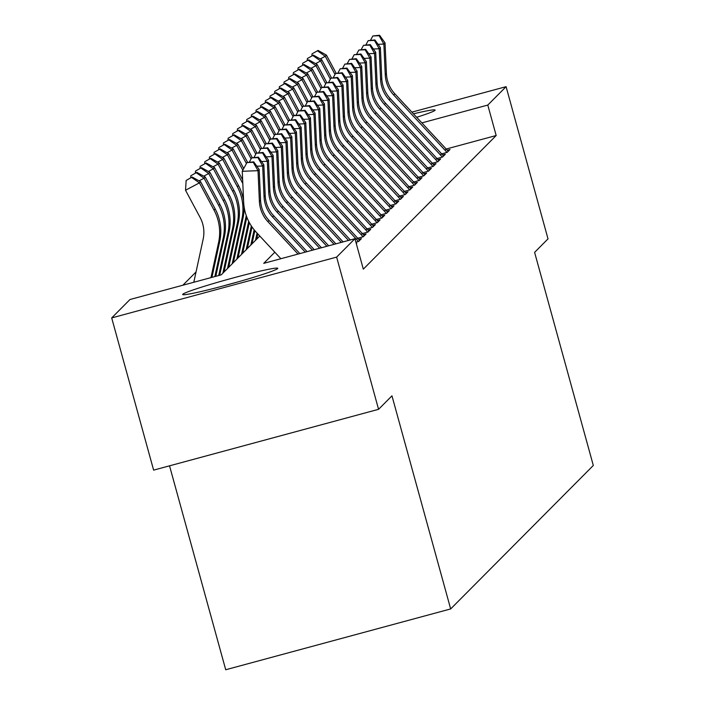 <?xml version="1.0" encoding="UTF-8"?>
<svg xmlns="http://www.w3.org/2000/svg" width="705" height="705" viewBox="0 0 705 705"><rect width="100%" height="100%" fill="white"/><g stroke="black" fill="none" stroke-linecap="round" stroke-linejoin="round"><path stroke-width="1.06" d="M413.456 113.822A49.324 2.573 164.6 0 1 435.108 110.068A49.324 2.573 164.6 0 1 434.976 110.35A49.324 2.573 164.6 0 1 416.673 117.286M277.647 268.596A49.324 2.573 164.6 0 1 228.746 284.485A49.324 2.573 164.6 0 1 182.666 294.514A49.324 2.573 164.6 0 1 182.806 294.232A49.324 2.573 164.6 0 1 231.707 278.343A49.324 2.573 164.6 0 1 277.779 268.314A49.324 2.573 164.6 0 1 277.647 268.596M169.544 465.82L225.715 669.75L450.662 608.935L593.31 465.467L534.61 252.364L548.014 238.88L506.084 86.671L487.789 105.071L421.89 122.89M450.662 608.935L391.962 395.84L378.567 409.314L153.619 470.129L111.69 317.92L129.984 299.51L221.185 274.862L259.784 236.034M196.043 271.954L182.851 285.225M441.656 153.857L447.199 152.35L450.001 149.539L447.278 150.28M436.994 158.546L442.537 157.048L445.34 154.228L442.617 154.968M432.332 163.234L437.875 161.736L440.678 158.916L437.955 159.656M427.671 167.922L433.223 166.424L436.016 163.604L433.293 164.344M423.009 172.61L428.561 171.112L431.354 168.292L428.631 169.033M418.356 177.299L423.899 175.801L426.692 172.981L423.969 173.721M413.694 181.987L419.237 180.489L422.031 177.678L419.308 178.409M409.032 186.675L414.575 185.177L417.369 182.366L414.646 183.097M404.37 191.363L409.913 189.865L412.707 187.054L409.984 187.786M399.709 196.052L405.252 194.554L408.045 191.742L405.322 192.474M395.047 200.74L400.59 199.242L403.383 196.431L400.66 197.162M390.385 205.428L395.928 203.93L398.722 201.119L395.998 201.85M385.723 210.116L391.266 208.618L394.06 205.807L391.337 206.539M381.061 214.805L386.604 213.307L389.398 210.495L386.675 211.227M376.399 219.493L381.943 217.995L384.736 215.184L382.013 215.924M371.738 224.181L377.281 222.683L380.074 219.872L377.351 220.612M367.076 228.869L372.619 227.371L375.412 224.56L372.689 225.3M362.414 233.558L367.957 232.06L370.751 229.248L368.028 229.989M357.752 238.246L363.295 236.748L366.089 233.937L363.366 234.677M355.893 242.185L358.633 241.436L361.427 238.625L358.704 239.365M356.325 243.763L356.765 243.313L356.245 243.454M274.827 252.205L263.74 263.353L354.932 238.704L363.322 269.143L496.179 135.519L446.195 149.028M378.567 409.314L336.637 257.105L111.69 317.92M411.887 112.139L506.084 86.671M496.179 135.519L487.789 105.071M354.932 238.704L336.637 257.105M298.039 254.082L267.865 221.634A31.619 31.443 44.8 0 1 259.396 201.471L258.012 170.672L242.256 171.297L243.648 202.097A47.429 47.173 -135.2 0 0 256.347 232.333L280.881 258.717M299.845 253.597L269.028 220.462A31.619 31.443 44.8 0 1 260.559 200.299L259.176 169.5L258.012 170.672L253.262 162.317L253.73 161.842L246.962 162.564L253.262 162.317M246.962 162.564L242.256 171.297M259.176 169.5L253.73 161.842M193.804 282.264L203.163 239.118A31.619 31.443 -135.2 0 0 200.123 217.501L185.53 190.262L186.155 180.454L192.183 177.034L186.155 180.454M192.183 177.034L200.581 181.705L215.175 208.936A47.429 47.173 44.8 0 1 219.74 241.374L211.932 277.365M200.581 181.705L199.409 182.877L214.012 210.108A47.429 47.173 44.8 0 1 218.576 242.546L210.962 277.62M191.716 177.501L199.409 182.877L185.53 190.262M238.88 281.665A49.006 2.556 -15.4 0 0 222.921 286.054M305.256 252.134L272.527 216.946A31.619 31.443 44.8 0 1 264.058 196.783L262.674 165.983L256.84 166.213M307.054 251.641L273.69 215.774A31.619 31.443 44.8 0 1 265.221 195.611L263.837 164.811L262.674 165.983L257.924 157.629L258.391 157.153L251.623 157.876L257.924 157.629M251.623 157.876L249.394 162.018M263.837 164.811L258.391 157.153M312.465 250.187L277.188 212.258A31.619 31.443 44.8 0 1 268.72 192.095L267.336 161.295L261.502 161.524M314.263 249.693L278.352 211.086A31.619 31.443 44.8 0 1 269.883 190.923L268.499 160.123L267.336 161.295L262.586 152.941L263.053 152.465L256.285 153.188L262.586 152.941M256.285 153.188L254.056 157.33M268.499 160.123L263.053 152.465M319.673 248.231L281.85 207.57A31.619 31.443 44.8 0 1 273.381 187.407L271.989 156.607L266.164 156.836M321.471 247.746L283.013 206.389A31.619 31.443 44.8 0 1 274.545 186.235L273.161 155.435L271.989 156.607L267.248 148.244L267.715 147.777L260.947 148.499L267.248 148.244M260.947 148.499L258.717 152.641M273.161 155.435L267.715 147.777M326.882 246.283L286.512 202.873A31.619 31.443 44.8 0 1 278.043 182.718L276.651 151.919L270.826 152.148M328.68 245.798L287.675 201.7A31.619 31.443 44.8 0 1 279.206 181.546L277.823 150.747L276.651 151.919L271.91 143.556L272.377 143.089L265.609 143.811L271.91 143.556M265.609 143.811L263.379 147.953M277.823 150.747L272.377 143.089M196.845 172.346L190.817 175.765L196.845 172.346L205.243 177.017L219.837 204.247A47.429 47.173 44.8 0 1 224.401 236.686L215.8 276.316M205.243 177.017L204.071 178.189L218.673 205.419A47.429 47.173 44.8 0 1 223.238 237.858L214.84 276.571M196.378 172.813L204.071 178.189L199.057 180.859M190.685 177.827L190.817 175.765M201.507 167.649L195.479 171.077L201.507 167.649L209.905 172.328L224.498 199.559A47.429 47.173 44.8 0 1 229.063 231.998L219.678 275.267M209.905 172.328L208.733 173.5L223.335 200.731A47.429 47.173 44.8 0 1 227.9 233.17L218.709 275.532M201.04 168.125L208.733 173.5L203.719 176.171M195.347 173.139L195.479 171.077M206.168 162.961L200.141 166.389L206.168 162.961L214.567 167.64L229.16 194.871A47.429 47.173 44.8 0 1 233.725 227.31L224.031 271.998M214.567 167.64L213.395 168.812L227.997 196.043A47.429 47.173 44.8 0 1 232.562 228.482L222.868 273.17M205.701 163.437L213.395 168.812L208.38 171.482M200.008 168.451L200.141 166.389M210.83 158.272L204.803 161.701L210.83 158.272L219.229 162.952L233.822 190.183A47.429 47.173 44.8 0 1 238.387 222.621L228.693 267.31M219.229 162.952L218.056 164.124L232.659 191.355A47.429 47.173 44.8 0 1 237.224 223.793L227.521 268.482M210.363 158.748L218.056 164.124L213.042 166.794M204.67 163.763L204.803 161.701M334.091 244.335L291.174 198.184A31.619 31.443 44.8 0 1 282.705 178.03L281.313 147.23L275.479 147.46M335.888 243.851L292.337 197.012A31.619 31.443 44.8 0 1 283.868 176.858L282.485 146.058L281.313 147.23L276.571 138.867L277.039 138.4L270.271 139.123L276.571 138.867M270.271 139.123L268.041 143.265M282.485 146.058L277.039 138.4M215.492 153.584L209.464 157.012L215.492 153.584L223.89 158.264L238.484 185.494A47.429 47.173 44.8 0 1 243.595 200.863M223.89 158.264L222.718 159.436L237.321 186.666A47.429 47.173 44.8 0 1 241.886 219.105L232.183 263.793M244.106 206.891A47.429 47.173 44.8 0 1 243.049 217.933L233.355 262.621M215.025 154.06L222.718 159.436L217.704 162.106M209.332 159.066L209.464 157.012M341.299 242.388L295.836 193.496A31.619 31.443 44.8 0 1 287.367 173.342L285.974 142.542L280.141 142.771M343.106 241.903L296.999 192.324A31.619 31.443 44.8 0 1 288.53 172.17L287.146 141.37L285.974 142.542L281.233 134.179L281.7 133.712L274.932 134.435L281.233 134.179M274.932 134.435L272.703 138.577M287.146 141.37L281.7 133.712M220.154 148.896L214.126 152.324L220.154 148.896L228.543 153.575L242.643 179.872M228.543 153.575L227.38 154.748L241.982 181.978A47.429 47.173 44.8 0 1 242.811 183.608M246.274 215.659L236.845 259.105M246.847 217.21L238.017 257.933M219.687 149.363L227.38 154.748L222.366 157.418M213.994 154.377L214.126 152.324M348.508 240.44L300.497 188.808A31.619 31.443 44.8 0 1 292.029 168.654L290.636 137.845L284.802 138.083M350.314 239.947L301.661 187.636A31.619 31.443 44.8 0 1 293.192 167.482L291.808 136.673L290.636 137.845L285.895 129.491L286.362 129.024L279.594 129.746L285.895 129.491M279.594 129.746L277.365 133.888M291.808 136.673L286.362 129.024M224.816 144.208L218.788 147.636L224.816 144.208L233.205 148.887L243.745 168.539M233.205 148.887L232.042 150.059L242.846 170.205M248.689 221.335L241.507 254.417M249.332 222.569L242.679 253.245M224.349 144.675L232.042 150.059L227.028 152.729M218.656 149.689L218.788 147.636M358.299 241.533A22.137 22.014 -135.2 0 0 356.474 239.303L305.159 184.12A31.619 31.443 44.8 0 1 296.69 163.965L295.298 133.157L289.464 133.395M359.559 240.502A22.137 22.014 -135.2 0 0 357.638 238.131L306.322 182.947A31.619 31.443 44.8 0 1 297.854 162.793L296.47 131.985L295.298 133.157L290.557 124.803L291.024 124.336L284.256 125.058L290.557 124.803M284.256 125.058L282.026 129.2M296.47 131.985L291.024 124.336M229.477 139.519L223.45 142.948L229.477 139.519L237.867 144.199L247.464 162.097M237.867 144.199L236.704 145.371L246.442 163.534M251.332 225.926L246.168 249.729M252.02 226.957L247.34 248.557M229.01 139.987L236.704 145.371L231.689 148.041M223.318 145.001L223.45 142.948M362.952 236.845A22.137 22.014 -135.2 0 0 361.136 234.615L309.821 179.431A31.619 31.443 44.8 0 1 301.352 159.277L299.96 128.469L294.126 128.707M364.221 235.814A22.137 22.014 -135.2 0 0 362.3 233.443L310.984 178.259A31.619 31.443 44.8 0 1 302.515 158.105L301.132 127.297L299.96 128.469L295.219 120.114L295.686 119.647L288.918 120.361L295.219 120.114M288.918 120.361L286.688 124.503M301.132 127.297L295.686 119.647M234.131 134.831L228.112 138.259L234.131 134.831L242.529 139.511L252.126 157.409M242.529 139.511L241.366 140.683L251.103 158.845M254.144 229.786L250.83 245.04M254.866 230.667L252.002 243.868M233.672 135.298L241.366 140.683L236.351 143.344M227.979 140.313L228.112 138.259M367.613 232.156A22.137 22.014 -135.2 0 0 365.798 229.927L314.483 174.743A31.619 31.443 44.8 0 1 306.014 154.589L304.622 123.78L298.788 124.018M368.882 231.125A22.137 22.014 -135.2 0 0 366.961 228.755L315.646 173.571A31.619 31.443 44.8 0 1 307.177 153.417L305.794 122.608L304.622 123.78L299.881 115.426L300.348 114.959L293.58 115.673L299.881 115.426M293.58 115.673L291.35 119.815M305.794 122.608L300.348 114.959M238.792 130.143L232.773 133.571L238.792 130.143L247.191 134.814L256.787 152.712M247.191 134.814L246.027 135.994L255.765 154.157M257.069 233.108L255.492 240.352M257.801 233.901L256.664 239.18M238.334 130.61L246.027 135.994L241.013 138.656M232.641 135.624L232.773 133.571M372.275 227.468A22.137 22.014 -135.2 0 0 370.46 225.239L319.145 170.055A31.619 31.443 44.8 0 1 310.676 149.901L309.283 119.092L303.45 119.33M373.544 226.437A22.137 22.014 -135.2 0 0 371.623 224.067L320.308 168.883A31.619 31.443 44.8 0 1 311.839 148.729L310.456 117.92L309.283 119.092L304.542 110.738L305.009 110.271L298.241 110.985L304.542 110.738M298.241 110.985L296.012 115.126M310.456 117.92L305.009 110.271M243.454 125.455L237.435 128.883L243.454 125.455L251.852 130.125L261.449 148.024M251.852 130.125L250.689 131.297L260.427 149.469M242.996 125.922L250.689 131.297L245.675 133.968M237.303 130.936L237.435 128.883M376.937 222.78A22.137 22.014 -135.2 0 0 375.122 220.55L323.798 165.367A31.619 31.443 44.8 0 1 315.338 145.212L313.945 114.404L308.111 114.633M378.206 221.749A22.137 22.014 -135.2 0 0 376.285 219.378L324.97 164.194A31.619 31.443 44.8 0 1 316.501 144.04L315.109 113.232L313.945 114.404L309.204 106.05L309.671 105.583L302.903 106.296L309.204 106.05M302.903 106.296L300.674 110.438M315.109 113.232L309.671 105.583M248.116 120.766L242.097 124.195L248.116 120.766L256.514 125.437L266.111 143.335M256.514 125.437L255.351 126.609L265.089 144.781M247.658 121.234L255.351 126.609L250.337 129.279M241.965 126.248L242.097 124.195M381.599 218.092A22.137 22.014 -135.2 0 0 379.783 215.862L328.459 160.678A31.619 31.443 44.8 0 1 320 140.524L318.607 109.716L312.773 109.945M382.868 217.061A22.137 22.014 -135.2 0 0 380.947 214.69L329.632 159.506A31.619 31.443 44.8 0 1 321.163 139.352L319.77 108.544L318.607 109.716L313.866 101.361L314.333 100.894L307.565 101.608L313.866 101.361M307.565 101.608L305.336 105.75M319.77 108.544L314.333 100.894M252.778 116.078L246.759 119.497L252.778 116.078L261.176 120.749L270.773 138.647M261.176 120.749L260.013 121.921L269.751 140.092M252.311 116.545L260.013 121.921L254.999 124.591M246.627 121.56L246.759 119.497M386.261 213.403A22.137 22.014 -135.2 0 0 384.445 211.174L333.121 155.99A31.619 31.443 44.8 0 1 324.661 135.836L323.269 105.027L317.435 105.256M387.53 212.372A22.137 22.014 -135.2 0 0 385.609 210.002L334.293 154.818A31.619 31.443 44.8 0 1 325.825 134.664L324.432 103.855L323.269 105.027L318.528 96.673L318.995 96.206L312.227 96.92L318.528 96.673M312.227 96.92L309.988 101.062M324.432 103.855L318.995 96.206M257.44 111.39L251.421 114.809L257.44 111.39L265.838 116.061L275.435 133.959M265.838 116.061L264.675 117.233L274.412 135.395M256.973 111.857L264.675 117.233L259.66 119.903M251.288 116.871L251.421 114.809M390.923 208.706A22.137 22.014 -135.2 0 0 389.107 206.486L337.783 151.302A31.619 31.443 44.8 0 1 329.323 131.139L327.931 100.339L322.097 100.568M392.192 207.684A22.137 22.014 -135.2 0 0 390.27 205.314L338.955 150.13A31.619 31.443 44.8 0 1 330.486 129.967L329.094 99.167L327.931 100.339L323.19 91.985L323.657 91.518L316.889 92.232L323.19 91.985M316.889 92.232L314.65 96.373M329.094 99.167L323.657 91.518M262.101 106.702L256.082 110.121L262.101 106.702L270.5 111.372L280.096 129.271M270.5 111.372L269.336 112.544L279.074 130.707M261.634 107.169L269.336 112.544L264.322 115.215M255.95 112.183L256.082 110.121M395.584 204.018A22.137 22.014 -135.2 0 0 393.769 201.797L342.445 146.614A31.619 31.443 44.8 0 1 333.985 126.451L332.593 95.651L326.759 95.88M396.853 202.996A22.137 22.014 -135.2 0 0 394.932 200.625L343.617 145.441A31.619 31.443 44.8 0 1 335.148 125.278L333.756 94.479L332.593 95.651L327.851 87.297L328.318 86.83L321.55 87.543L327.851 87.297M321.55 87.543L319.312 91.685M333.756 94.479L328.318 86.83M266.763 102.014L260.744 105.433L266.763 102.014L275.161 106.684L284.758 124.582M275.161 106.684L273.998 107.856L283.736 126.019M266.296 102.481L273.998 107.856L268.984 110.526M260.612 107.495L260.744 105.433M400.246 199.33A22.137 22.014 -135.2 0 0 398.431 197.1L347.107 141.925A31.619 31.443 44.8 0 1 338.647 121.762L337.254 90.963L331.421 91.192M401.515 198.308A22.137 22.014 -135.2 0 0 399.594 195.928L348.279 140.753A31.619 31.443 44.8 0 1 339.81 120.59L338.418 89.791L337.254 90.963L332.513 82.608L332.98 82.141L326.212 82.855L332.513 82.608M326.212 82.855L323.974 86.997M338.418 89.791L332.98 82.141M271.425 97.325L265.406 100.744L271.425 97.325L279.823 101.996L289.42 119.894M279.823 101.996L278.66 103.168L288.398 121.331M270.958 97.792L278.66 103.168L273.646 105.838M265.274 102.807L265.406 100.744M404.908 194.642A22.137 22.014 -135.2 0 0 403.093 192.412L351.769 137.237A31.619 31.443 44.8 0 1 343.309 117.074L341.916 86.274L336.082 86.503M406.177 193.619A22.137 22.014 -135.2 0 0 404.256 191.24L352.941 136.065A31.619 31.443 44.8 0 1 344.472 115.902L343.079 85.102L341.916 86.274L337.175 77.92L337.642 77.444L330.874 78.167L337.175 77.92M330.874 78.167L328.636 82.309M343.079 85.102L337.642 77.444M276.087 92.637L270.068 96.056L276.087 92.637L284.485 97.308L294.082 115.206M284.485 97.308L283.322 98.48L293.06 116.642M275.62 93.104L283.322 98.48L278.308 101.15M269.936 98.118L270.068 96.056M409.57 189.953A22.137 22.014 -135.2 0 0 407.754 187.724L356.43 132.549A31.619 31.443 44.8 0 1 347.97 112.386L346.578 81.586L340.744 81.815M410.839 188.931A22.137 22.014 -135.2 0 0 408.918 186.552L357.602 131.377A31.619 31.443 44.8 0 1 349.134 111.214L347.741 80.414L346.578 81.586L341.837 73.232L342.295 72.756L335.536 73.479L341.837 73.232M335.536 73.479L333.298 77.62M347.741 80.414L342.295 72.756M280.749 87.949L274.73 91.368L280.749 87.949L289.147 92.619L298.744 110.518M289.147 92.619L287.984 93.791L297.721 111.954M280.282 88.416L287.984 93.791L282.969 96.462M274.598 93.43L274.73 91.368M414.232 185.265A22.137 22.014 -135.2 0 0 412.416 183.036L361.092 127.861A31.619 31.443 44.8 0 1 352.632 107.698L351.24 76.898L345.406 77.127M415.501 184.243A22.137 22.014 -135.2 0 0 413.579 181.864L362.264 126.688A31.619 31.443 44.8 0 1 353.795 106.525L352.403 75.726L351.24 76.898L346.499 68.544L346.957 68.068L340.198 68.79L346.499 68.544M340.198 68.79L337.959 72.932M352.403 75.726L346.957 68.068M285.41 83.261L279.392 86.68L285.41 83.261L293.809 87.931L303.406 105.829M293.809 87.931L292.645 89.103L302.383 107.266M284.943 83.728L292.645 89.103L287.622 91.773M279.259 88.742L279.392 86.68M418.893 180.577A22.137 22.014 -135.2 0 0 417.078 178.347L365.754 123.172A31.619 31.443 44.8 0 1 357.294 103.009L355.902 72.21L350.068 72.439M420.162 179.555A22.137 22.014 -135.2 0 0 418.241 177.175L366.917 122A31.619 31.443 44.8 0 1 358.457 101.837L357.065 71.038L355.902 72.21L351.161 63.855L351.619 63.38L344.86 64.102L351.161 63.855M344.86 64.102L342.621 68.244M357.065 71.038L351.619 63.38M290.072 78.572L284.053 81.992L290.072 78.572L298.471 83.243L308.067 101.141M298.471 83.243L297.307 84.415L307.045 102.578M289.605 79.039L297.307 84.415L292.284 87.085M283.921 84.054L284.053 81.992M423.555 175.889A22.137 22.014 -135.2 0 0 421.74 173.659L370.416 118.484A31.619 31.443 44.8 0 1 361.956 98.321L360.563 67.521L354.73 67.75M424.824 174.866A22.137 22.014 -135.2 0 0 422.903 172.487L371.579 117.312A31.619 31.443 44.8 0 1 363.119 97.149L361.727 66.349L360.563 67.521L355.822 59.158L356.281 58.691L349.521 59.414L355.822 59.158M349.521 59.414L347.283 63.556M361.727 66.349L356.281 58.691M294.734 73.875L288.715 77.303L294.734 73.875L303.132 78.555L312.729 96.453M303.132 78.555L301.969 79.727L311.707 97.889M294.267 74.351L301.969 79.727L296.946 82.397M288.583 79.365L288.715 77.303M428.217 171.2A22.137 22.014 -135.2 0 0 426.402 168.971L375.078 113.787A31.619 31.443 44.8 0 1 366.618 93.633L365.225 62.833L359.391 63.062M429.486 170.178A22.137 22.014 -135.2 0 0 427.565 167.799L376.241 112.615A31.619 31.443 44.8 0 1 367.781 92.461L366.388 61.661L365.225 62.833L360.475 54.47L360.942 54.003L354.183 54.726L360.475 54.47M354.183 54.726L351.945 58.867M366.388 61.661L360.942 54.003M299.396 69.187L293.377 72.615L299.396 69.187L307.794 73.866L317.391 91.765M307.794 73.866L306.631 75.038L316.369 93.201M298.929 69.663L306.631 75.038L301.608 77.709M293.245 74.677L293.377 72.615M432.879 166.512A22.137 22.014 -135.2 0 0 431.063 164.283L379.739 109.099A31.619 31.443 44.8 0 1 371.279 88.945L369.887 58.145L364.053 58.374M434.148 165.49A22.137 22.014 -135.2 0 0 432.227 163.111L380.903 107.927A31.619 31.443 44.8 0 1 372.443 87.772L371.05 56.973L369.887 58.145L365.137 49.782L365.604 49.315L358.845 50.037L365.137 49.782M358.845 50.037L356.607 54.179M371.05 56.973L365.604 49.315M304.058 64.499L298.039 67.927L304.058 64.499L312.456 69.178L322.053 87.076M312.456 69.178L311.293 70.35L321.031 88.513M303.591 64.975L311.293 70.35L306.27 73.02M297.907 69.989L298.039 67.927M437.541 161.824A22.137 22.014 -135.2 0 0 435.725 159.594L384.401 104.41A31.619 31.443 44.8 0 1 375.941 84.256L374.549 53.457L368.715 53.686M438.81 160.793A22.137 22.014 -135.2 0 0 436.888 158.422L385.564 103.238A31.619 31.443 44.8 0 1 377.105 83.084L375.712 52.285L374.549 53.457L369.799 45.094L370.266 44.627L363.498 45.349L369.799 45.094M363.498 45.349L361.268 49.491M375.712 52.285L370.266 44.627M308.719 59.81L302.701 63.239L308.719 59.81L317.118 64.49L326.715 82.388M317.118 64.49L315.955 65.662L325.684 83.825M308.252 60.286L315.955 65.662L310.931 68.332M302.568 65.292L302.701 63.239M442.202 157.136A22.137 22.014 -135.2 0 0 440.387 154.906L389.063 99.722A31.619 31.443 44.8 0 1 380.603 79.568L379.211 48.768L373.377 48.998M443.471 156.105A22.137 22.014 -135.2 0 0 441.55 153.734L390.226 98.55A31.619 31.443 44.8 0 1 381.766 78.396L380.374 47.587L379.211 48.768L374.461 40.405L374.928 39.938L368.16 40.661L374.461 40.405M368.16 40.661L365.93 44.803M380.374 47.587L374.928 39.938M313.381 55.122L307.362 58.55L313.381 55.122L321.78 59.802L331.376 77.7M321.78 59.802L320.616 60.974L330.345 79.136M312.914 55.589L320.616 60.974L315.593 63.644M307.23 60.604L307.362 58.55M446.864 152.447A22.137 22.014 -135.2 0 0 445.049 150.218L393.725 95.034A31.619 31.443 44.8 0 1 385.265 74.88L383.873 44.071L378.039 44.309M448.133 151.416A22.137 22.014 -135.2 0 0 446.212 149.046L394.888 93.862A31.619 31.443 44.8 0 1 386.428 73.708L385.036 42.899L383.873 44.071L379.123 35.717L379.59 35.25L372.822 35.973L379.123 35.717M372.822 35.973L370.592 40.114M385.036 42.899L379.59 35.25M318.043 50.434L312.024 53.862L318.043 50.434L326.441 55.113L336.029 73.012M326.441 55.113L325.278 56.285L335.007 74.448M317.576 50.901L325.278 56.285L320.255 58.956M311.892 55.915L312.024 53.862M267.865 221.634L269.028 220.462M259.396 201.471L260.559 200.299M215.175 208.936L214.012 210.108M219.74 241.374L218.576 242.546M272.527 216.946L273.69 215.774M264.058 196.783L265.221 195.611M277.188 212.258L278.352 211.086M268.72 192.095L269.883 190.923M281.85 207.57L283.013 206.389M273.381 187.407L274.545 186.235M286.512 202.873L287.675 201.7M278.043 182.718L279.206 181.546M219.837 204.247L218.673 205.419M224.401 236.686L223.238 237.858M224.498 199.559L223.335 200.731M229.063 231.998L227.9 233.17M229.16 194.871L227.997 196.043M233.725 227.31L232.562 228.482M233.822 190.183L232.659 191.355M238.387 222.621L237.224 223.793M291.174 198.184L292.337 197.012M282.705 178.03L283.868 176.858M238.484 185.494L237.321 186.666M243.049 217.933L241.886 219.105M295.836 193.496L296.999 192.324M287.367 173.342L288.53 172.17M242.705 181.247L241.982 181.978M300.497 188.808L301.661 187.636M292.029 168.654L293.192 167.482M305.159 184.12L306.322 182.947M296.69 163.965L297.854 162.793M356.474 239.303L357.638 238.131M309.821 179.431L310.984 178.259M301.352 159.277L302.515 158.105M361.136 234.615L362.3 233.443M314.483 174.743L315.646 173.571M306.014 154.589L307.177 153.417M365.798 229.927L366.961 228.755M319.145 170.055L320.308 168.883M310.676 149.901L311.839 148.729M370.46 225.239L371.623 224.067M323.798 165.367L324.97 164.194M315.338 145.212L316.501 144.04M375.122 220.55L376.285 219.378M328.459 160.678L329.632 159.506M320 140.524L321.163 139.352M379.783 215.862L380.947 214.69M333.121 155.99L334.293 154.818M324.661 135.836L325.825 134.664M384.445 211.174L385.609 210.002M337.783 151.302L338.955 150.13M329.323 131.139L330.486 129.967M389.107 206.486L390.27 205.314M342.445 146.614L343.617 145.441M333.985 126.451L335.148 125.278M393.769 201.797L394.932 200.625M347.107 141.925L348.279 140.753M338.647 121.762L339.81 120.59M398.431 197.1L399.594 195.928M351.769 137.237L352.941 136.065M343.309 117.074L344.472 115.902M403.093 192.412L404.256 191.24M356.43 132.549L357.602 131.377M347.97 112.386L349.134 111.214M407.754 187.724L408.918 186.552M361.092 127.861L362.264 126.688M352.632 107.698L353.795 106.525M412.416 183.036L413.579 181.864M365.754 123.172L366.917 122M357.294 103.009L358.457 101.837M417.078 178.347L418.241 177.175M370.416 118.484L371.579 117.312M361.956 98.321L363.119 97.149M421.74 173.659L422.903 172.487M375.078 113.787L376.241 112.615M366.618 93.633L367.781 92.461M426.402 168.971L427.565 167.799M379.739 109.099L380.903 107.927M371.279 88.945L372.443 87.772M431.063 164.283L432.227 163.111M384.401 104.41L385.564 103.238M375.941 84.256L377.105 83.084M435.725 159.594L436.888 158.422M389.063 99.722L390.226 98.55M380.603 79.568L381.766 78.396M440.387 154.906L441.55 153.734M393.725 95.034L394.888 93.862M385.265 74.88L386.428 73.708M445.049 150.218L446.212 149.046"/></g></svg>
